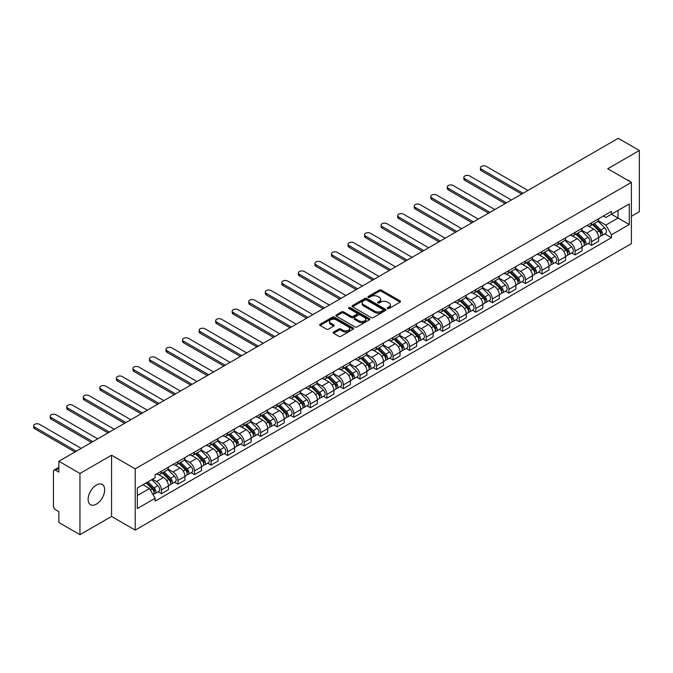 <?xml version="1.0" encoding="UTF-8"?>
<svg xmlns="http://www.w3.org/2000/svg" width="673" height="673" viewBox="0 0 673 673"><rect width="100%" height="100%" fill="white"/><g stroke="black" fill="none" stroke-linecap="round" stroke-linejoin="round"><path stroke-width="1.01" d="M387.572 308.503A1.035 0.597 0 0 0 389.036 308.503L400.099 302.118A1.472 0.85 0 0 0 400.528 301.512A1.472 0.85 0 0 0 400.099 300.915L381.355 290.097A1.472 0.85 0 0 0 379.269 290.097L368.215 296.482A1.035 0.597 0 0 0 367.912 296.902A1.035 0.597 0 0 0 368.215 297.323A1.035 0.597 0 0 0 369.67 297.323L371.101 296.499A4.711 2.717 0 0 1 377.763 296.499L379.328 297.399A4.711 2.717 0 0 1 380.708 299.317A4.711 2.717 0 0 1 379.328 301.243L377.889 302.068A1.035 0.597 0 0 0 377.595 302.488A1.035 0.597 0 0 0 377.889 302.909A1.035 0.597 0 0 0 379.353 302.909L380.783 302.084A4.711 2.717 0 0 1 387.446 302.084L389.011 302.985A4.711 2.717 0 0 1 390.39 304.911A4.711 2.717 0 0 1 389.011 306.829L387.572 307.662A1.035 0.597 0 0 0 387.278 308.083A1.035 0.597 0 0 0 387.572 308.503L387.572 307.662M96.39 504.136A11.702 6.755 120 0 0 104.037 493.831A11.702 6.755 120 0 0 102.246 484.451A11.702 6.755 120 0 0 96.39 485.031A11.702 6.755 120 0 0 88.752 495.345A11.702 6.755 120 0 0 90.544 504.716A11.702 6.755 120 0 0 96.39 504.136M630.004 181.592A11.702 6.755 120 0 0 628.759 180.473A11.702 6.755 120 0 0 627.16 179.952M333.564 332.05A1.472 0.85 0 0 0 333.135 332.647A1.472 0.85 0 0 0 333.564 333.253L338.822 336.29A1.472 0.85 0 0 0 340.908 336.29L353.19 329.19A1.472 0.85 0 0 0 353.628 328.592A1.472 0.85 0 0 0 353.19 327.995L334.456 317.168A1.472 0.85 0 0 0 332.369 317.168L320.087 324.268A1.472 0.85 0 0 0 319.658 324.866A1.472 0.85 0 0 0 320.087 325.463L326.439 329.131A1.472 0.85 0 0 0 328.517 329.131L333.774 326.102A1.472 0.85 0 0 0 334.203 325.496A1.472 0.85 0 0 0 333.774 324.899L330.628 323.074A3.937 2.271 0 0 1 329.476 321.467A3.937 2.271 0 0 1 331.907 319.372A3.937 2.271 0 0 1 336.197 319.86L348.53 326.985A3.937 2.271 0 0 1 349.691 328.592A3.937 2.271 0 0 1 347.26 330.695A3.937 2.271 0 0 1 342.961 330.199L340.908 329.013A1.472 0.85 0 0 0 338.822 329.013L333.564 332.05L333.564 333.253M135.214 468.862L111.558 455.209L79.952 473.455L58.845 461.274L618.243 138.302L639.35 150.491L607.744 168.738L631.392 182.4L135.214 468.862L135.214 530.105L631.392 243.634L631.392 182.4M371.202 317.589A1.472 0.85 0 0 0 373.288 317.589L385.57 310.497A1.472 0.85 0 0 0 385.999 309.9A1.472 0.85 0 0 0 385.57 309.294L366.835 298.476A1.472 0.85 0 0 0 364.749 298.476L352.467 305.567A1.472 0.85 0 0 0 352.029 306.173A1.472 0.85 0 0 0 352.467 306.77L371.202 317.589M349.287 308.722A1.035 0.597 0 0 1 350.33 308.873L350.33 307.645L369.384 318.649A1.472 0.85 0 0 1 369.814 319.246A1.472 0.85 0 0 1 369.384 319.843L357.094 326.943A1.472 0.85 0 0 1 355.016 326.943L336.273 316.117L336.273 314.922A1.472 0.85 0 0 0 335.844 315.519A1.472 0.85 0 0 0 336.273 316.117M336.273 314.922L341.531 311.885A1.472 0.85 0 0 1 343.617 311.885L351.213 316.268A1.472 0.85 0 0 0 353.3 316.268L356.783 314.257A1.472 0.85 0 0 0 357.22 313.652A1.472 0.85 0 0 0 356.783 313.054L348.875 308.486A1.035 0.597 0 0 1 348.572 308.066A1.035 0.597 0 0 1 349.203 307.519A1.035 0.597 0 0 1 350.33 307.645M79.952 473.455L79.952 534.699L58.845 522.509L58.845 511.673L55.556 509.772A3.003 1.733 -120 0 1 53.436 506.096L53.436 471.437A3.003 1.733 -120 0 1 54.059 470.065L58.845 467.298M631.392 216.319L639.35 211.726L639.35 150.491M79.952 534.699L111.558 516.443L135.214 530.105M58.845 461.274L58.845 472.11L55.556 470.208A3.003 1.733 -120 0 0 54.059 470.065M591.617 222.813A6.898 3.988 60 0 1 590.187 225.909L597.195 221.871A6.898 3.988 -120 0 0 598.617 218.767M581.682 230.242L586.738 233.161A6.898 3.988 60 0 1 591.617 241.615L598.617 237.569A6.898 3.988 -120 0 0 593.737 229.123L588.732 226.229M598.617 237.569L598.617 241.304L591.617 245.351L588.261 243.407M590.187 225.909A6.898 3.988 60 0 1 586.797 225.598M591.617 241.615L591.617 245.351M575.07 232.362A6.898 3.988 60 0 1 573.64 235.466L580.648 231.419A6.898 3.988 -120 0 0 582.069 228.324M571.714 252.964L575.07 254.899L582.078 250.861L582.078 247.126A6.898 3.988 -120 0 0 577.198 238.671L572.185 235.777M573.64 235.466A6.898 3.988 60 0 1 570.25 235.155M565.135 239.798L570.191 242.717A6.898 3.988 60 0 1 575.07 251.164L575.07 254.899M558.523 241.918A6.898 3.988 60 0 1 557.101 245.014L564.1 240.976A6.898 3.988 -120 0 0 565.53 237.88M555.166 262.52L558.523 264.455L565.53 260.409L565.53 256.674A6.898 3.988 -120 0 0 560.651 248.228L555.637 245.334M557.101 245.014A6.898 3.988 60 0 1 553.702 244.703M548.588 249.346L553.643 252.266A6.898 3.988 60 0 1 558.523 260.72L558.523 264.455M541.984 251.475A6.898 3.988 60 0 1 540.554 254.571L547.553 250.524A6.898 3.988 -120 0 0 548.983 247.428M538.627 272.069L541.984 274.004L548.983 269.966L548.983 266.23A6.898 3.988 -120 0 0 544.104 257.776L539.09 254.89M540.554 254.571A6.898 3.988 60 0 1 537.155 254.259M532.049 258.903L537.104 261.822A6.898 3.988 60 0 1 541.984 270.268L541.984 274.004M525.436 261.023A6.898 3.988 60 0 1 524.006 264.119L531.005 260.081A6.898 3.988 -120 0 0 532.436 256.985M522.08 281.625L525.436 283.56L532.436 279.522L532.436 275.787A6.898 3.988 -120 0 0 527.556 267.332L522.542 264.439M524.006 264.119A6.898 3.988 60 0 1 520.608 263.808M515.501 268.451L520.557 271.37A6.898 3.988 60 0 1 525.436 279.825L525.436 283.56M508.889 270.58A6.898 3.988 60 0 1 507.459 273.675L514.458 269.637A6.898 3.988 -120 0 0 515.888 266.533M505.532 291.173L508.889 293.117L515.888 289.07L515.888 285.335A6.898 3.988 -120 0 0 511.009 276.889L505.995 273.995M507.459 273.675A6.898 3.988 60 0 1 504.06 273.364M498.954 278.008L504.01 280.927A6.898 3.988 60 0 1 508.889 289.382L508.889 293.117M492.342 280.128A6.898 3.988 60 0 1 490.911 283.232L497.911 279.186A6.898 3.988 -120 0 0 499.341 276.09M488.985 300.73L492.342 302.665L499.341 298.627L499.341 294.892A6.898 3.988 -120 0 0 494.462 286.437L489.448 283.543M490.911 283.232A6.898 3.988 60 0 1 487.513 282.921M482.406 287.564L487.462 290.484A6.898 3.988 60 0 1 492.342 298.93L492.342 302.665M475.794 289.684A6.898 3.988 60 0 1 474.364 292.78L481.363 288.742A6.898 3.988 -120 0 0 482.793 285.646M472.438 310.278L475.794 312.222L482.793 308.175L482.793 304.44A6.898 3.988 -120 0 0 477.914 295.994L472.909 293.1M474.364 292.78A6.898 3.988 60 0 1 470.965 292.469M465.859 297.113L470.915 300.032A6.898 3.988 60 0 1 475.794 308.486L475.794 312.222M459.247 299.241A6.898 3.988 60 0 1 457.817 302.337L464.816 298.29A6.898 3.988 -120 0 0 466.246 295.195M455.89 319.835L459.247 321.77L466.246 317.732L466.246 313.997A6.898 3.988 -120 0 0 461.367 305.542L456.361 302.648M457.817 302.337A6.898 3.988 60 0 1 454.418 302.026M449.312 306.669L454.368 309.588A6.898 3.988 60 0 1 459.247 318.035L459.247 321.77M442.699 308.789A6.898 3.988 60 0 1 441.269 311.885L448.268 307.847A6.898 3.988 -120 0 0 449.699 304.751M439.343 329.391L442.699 331.326L449.699 327.28L449.699 323.545A6.898 3.988 -120 0 0 444.819 315.099L439.814 312.205M441.269 311.885A6.898 3.988 60 0 1 437.879 311.574M432.764 316.217L437.82 319.137A6.898 3.988 60 0 1 442.699 327.591L442.699 331.326M426.152 318.346A6.898 3.988 60 0 1 424.722 321.442L431.73 317.395A6.898 3.988 -120 0 0 433.151 314.299M422.795 338.94L426.152 340.875L433.151 336.837L433.151 333.101A6.898 3.988 -120 0 0 428.272 324.647L423.267 321.761M424.722 321.442A6.898 3.988 60 0 1 421.332 321.13M416.217 325.774L421.273 328.693A6.898 3.988 60 0 1 426.152 337.139L426.152 340.875M409.605 327.894A6.898 3.988 60 0 1 408.183 330.99L415.182 326.952A6.898 3.988 -120 0 0 416.612 323.856M406.248 348.496L409.605 350.431L416.612 346.393L416.612 342.658A6.898 3.988 -120 0 0 411.733 334.203L406.719 331.309M408.183 330.99A6.898 3.988 60 0 1 404.784 330.679M399.669 335.322L404.725 338.241A6.898 3.988 60 0 1 409.605 346.696L409.605 350.431M393.066 337.451A6.898 3.988 60 0 1 391.636 340.546L398.635 336.508A6.898 3.988 -120 0 0 400.065 333.404M389.709 358.044L393.066 359.988L400.065 355.941L400.065 352.206A6.898 3.988 -120 0 0 395.186 343.76L390.172 340.866M391.636 340.546A6.898 3.988 60 0 1 388.237 340.235M383.13 344.879L388.186 347.798A6.898 3.988 60 0 1 393.066 356.253L393.066 359.988M376.518 346.999A6.898 3.988 60 0 1 375.088 350.103L382.087 346.057A6.898 3.988 -120 0 0 383.517 342.961M373.162 367.601L376.518 369.536L383.517 365.498L383.517 361.763A6.898 3.988 -120 0 0 378.638 353.308L373.624 350.414M375.088 350.103A6.898 3.988 60 0 1 371.689 349.792M366.583 354.435L371.639 357.355A6.898 3.988 60 0 1 376.518 365.801L376.518 369.536M359.971 356.555A6.898 3.988 60 0 1 358.541 359.651L365.54 355.613A6.898 3.988 -120 0 0 366.97 352.517M356.614 377.149L359.971 379.092L366.97 375.046L366.97 371.311A6.898 3.988 -120 0 0 362.091 362.865L357.077 359.971M358.541 359.651A6.898 3.988 60 0 1 355.142 359.34M350.036 363.984L355.092 366.903A6.898 3.988 60 0 1 359.971 375.357L359.971 379.092M343.423 366.112A6.898 3.988 60 0 1 341.993 369.208L348.993 365.161A6.898 3.988 -120 0 0 350.423 362.066M340.067 386.706L343.423 388.641L350.423 384.603L350.423 380.868A6.898 3.988 -120 0 0 345.543 372.413L340.53 369.519M341.993 369.208A6.898 3.988 60 0 1 338.595 368.897M333.488 373.54L338.544 376.459A6.898 3.988 60 0 1 343.423 384.906L343.423 388.641M326.876 375.66A6.898 3.988 60 0 1 325.446 378.756L332.445 374.718A6.898 3.988 -120 0 0 333.875 371.622M323.52 396.262L326.876 398.197L333.875 394.159L333.875 390.416A6.898 3.988 -120 0 0 328.996 381.97L323.991 379.076M325.446 378.756A6.898 3.988 60 0 1 322.047 378.445M316.941 383.088L321.997 386.008A6.898 3.988 60 0 1 326.876 394.462L326.876 398.197M310.329 385.217A6.898 3.988 60 0 1 308.899 388.313L315.898 384.266A6.898 3.988 -120 0 0 317.328 381.17M306.972 405.811L310.329 407.754L317.328 403.707L317.328 399.972A6.898 3.988 -120 0 0 312.449 391.518L307.443 388.632M308.899 388.313A6.898 3.988 60 0 1 305.5 388.001M300.394 392.645L305.449 395.564A6.898 3.988 60 0 1 310.329 404.01L310.329 407.754M293.781 394.765A6.898 3.988 60 0 1 292.351 397.861L299.35 393.823A6.898 3.988 -120 0 0 300.781 390.727M290.425 415.367L293.781 417.302L300.781 413.264L300.781 409.529A6.898 3.988 -120 0 0 295.901 401.074L290.896 398.18M292.351 397.861A6.898 3.988 60 0 1 288.961 397.55M283.846 402.202L288.902 405.112A6.898 3.988 60 0 1 293.781 413.567L293.781 417.302M277.234 404.322A6.898 3.988 60 0 1 275.804 407.417L282.811 403.379A6.898 3.988 -120 0 0 284.233 400.275M273.877 424.915L277.234 426.859L284.233 422.812L284.233 419.077A6.898 3.988 -120 0 0 279.354 410.631L274.348 407.737M275.804 407.417A6.898 3.988 60 0 1 272.414 407.106M267.299 411.75L272.355 414.669A6.898 3.988 60 0 1 277.234 423.124L277.234 426.859M260.687 413.87A6.898 3.988 60 0 1 259.265 416.974L266.264 412.928A6.898 3.988 -120 0 0 267.694 409.832M257.33 434.472L260.687 436.407L267.694 432.369L267.694 428.634A6.898 3.988 -120 0 0 262.815 420.179L257.801 417.285M259.265 416.974A6.898 3.988 60 0 1 255.866 416.663M250.751 421.306L255.807 424.226A6.898 3.988 60 0 1 260.687 432.672L260.687 436.407M244.139 423.426A6.898 3.988 60 0 1 242.717 426.522L249.717 422.484A6.898 3.988 -120 0 0 251.147 419.388M240.791 444.02L244.139 445.963L251.147 441.917L251.147 438.182A6.898 3.988 -120 0 0 246.268 429.736L241.254 426.842M242.717 426.522A6.898 3.988 60 0 1 239.319 426.211M234.204 430.855L239.268 433.774A6.898 3.988 60 0 1 244.139 442.228L244.139 445.963M227.6 432.983A6.898 3.988 60 0 1 226.17 436.079L233.169 432.032A6.898 3.988 -120 0 0 234.599 428.937M224.244 453.577L227.6 455.512L234.599 451.474L234.599 447.738A6.898 3.988 -120 0 0 229.72 439.284L224.706 436.39M226.17 436.079A6.898 3.988 60 0 1 222.771 435.768M217.665 440.411L222.721 443.33A6.898 3.988 60 0 1 227.6 451.776L227.6 455.512M211.053 442.531A6.898 3.988 60 0 1 209.623 445.627L216.622 441.589A6.898 3.988 -120 0 0 218.052 438.493M207.696 463.133L211.053 465.068L218.052 461.03L218.052 457.287A6.898 3.988 -120 0 0 213.173 448.841L208.159 445.947M209.623 445.627A6.898 3.988 60 0 1 206.224 445.316M201.118 449.959L206.174 452.879A6.898 3.988 60 0 1 211.053 461.333L211.053 465.068M194.505 452.088A6.898 3.988 60 0 1 193.075 455.184L200.074 451.137A6.898 3.988 -120 0 0 201.505 448.041M191.149 472.682L194.505 474.625L201.505 470.578L201.505 466.843A6.898 3.988 -120 0 0 196.625 458.397L191.612 455.503M193.075 455.184A6.898 3.988 60 0 1 189.677 454.872M184.57 459.516L189.626 462.435A6.898 3.988 60 0 1 194.505 470.89L194.505 474.625M177.958 461.636A6.898 3.988 60 0 1 176.528 464.74L183.527 460.694A6.898 3.988 -120 0 0 184.957 457.598M174.601 482.238L177.958 484.173L184.957 480.135L184.957 476.4A6.898 3.988 -120 0 0 180.078 467.945L175.064 465.051M176.528 464.74A6.898 3.988 60 0 1 173.129 464.42M168.023 469.073L173.079 471.992A6.898 3.988 60 0 1 177.958 480.438L177.958 484.173M161.411 471.193A6.898 3.988 60 0 1 159.981 474.288L166.98 470.25A6.898 3.988 -120 0 0 168.41 467.146M158.054 491.786L161.411 493.73L168.41 489.683L168.41 485.948A6.898 3.988 -120 0 0 163.531 477.502L158.525 474.608M159.981 474.288A6.898 3.988 60 0 1 156.582 473.977M152.502 479.21L156.531 481.54A6.898 3.988 60 0 1 161.411 489.994L161.411 493.73M603.336 216.05L605.835 217.488L629.272 203.953L618.033 210.439L618.033 218.035L605.835 225.076L598.23 220.694M137.334 495.564L149.532 488.522L155.152 498.256L137.334 508.544L137.334 487.967L155.152 477.679L155.152 474.802L611.454 211.364L611.454 214.241L629.272 224.53L611.454 234.818L605.835 225.076M629.272 203.953L629.272 224.53M155.152 498.256L155.152 501.141L611.454 237.695L611.454 234.818M111.558 455.209L111.558 516.443M149.532 488.522L142.954 484.728M604.808 233.859L611.454 237.695M387.985 308.646L389.011 308.057A4.711 2.717 0 0 0 390.39 306.131L390.39 304.911M380.708 299.317L380.708 300.545A4.711 2.717 0 0 1 379.328 302.471L378.302 303.06M400.073 302.127L381.355 291.316A1.472 0.85 0 0 0 379.269 291.316L368.627 297.466M385.553 310.514L366.835 299.704A1.472 0.85 0 0 0 364.749 299.704L352.484 306.787M382.971 310.32A1.035 0.597 0 0 0 383.274 309.9A1.035 0.597 0 0 0 382.971 309.479L366.516 299.981A1.035 0.597 0 0 0 365.06 299.981L363.555 300.856A4.711 2.717 0 0 0 362.175 302.774A4.711 2.717 0 0 0 363.555 304.701L374.794 311.195A4.711 2.717 0 0 0 381.456 311.195L382.971 310.32L382.971 311.54A1.035 0.597 0 0 0 383.274 311.119L383.274 309.9M362.175 302.774L362.175 304.003A4.711 2.717 0 0 0 363.555 305.921L363.555 304.701M382.971 311.54L381.456 312.415A4.711 2.717 0 0 1 374.794 312.415L363.555 305.921M336.298 316.133L341.531 313.105L341.531 311.885M357.22 313.652L357.22 314.88A1.472 0.85 0 0 1 356.783 315.486L353.3 317.496A1.472 0.85 0 0 1 351.213 317.496L343.617 313.105A1.472 0.85 0 0 0 341.531 313.105M350.33 308.873L369.359 319.86M359.104 320.828A3.937 2.271 0 0 0 363.395 321.315A3.937 2.271 0 0 0 365.826 319.212A3.937 2.271 0 0 0 364.673 317.606L360.324 315.099A1.472 0.85 0 0 0 358.246 315.099L354.755 317.109A1.472 0.85 0 0 0 354.326 317.715A1.472 0.85 0 0 0 354.755 318.312L359.104 320.828L359.104 322.047A3.937 2.271 0 0 0 363.395 322.544A3.937 2.271 0 0 0 365.826 320.441L365.826 319.212M354.326 317.715L354.326 318.935A1.472 0.85 0 0 0 354.755 319.54L354.755 318.312M359.104 322.047L354.755 319.54M349.691 328.592L349.691 329.82A3.937 2.271 0 0 1 347.26 331.915A3.937 2.271 0 0 1 342.961 331.427L340.908 330.241A1.472 0.85 0 0 0 338.822 330.241L333.589 333.261M329.476 321.467L329.476 322.695A3.937 2.271 0 0 0 330.628 324.302L330.628 323.074M333.774 324.899L333.774 326.102L330.628 324.302M353.174 329.206L334.456 318.396A1.472 0.85 0 0 0 332.369 318.396L320.104 325.48L320.087 324.268M592.509 224.572L599.029 230.999A3.752 2.162 60 0 1 600.022 236.627L598.617 237.434M593.813 225.85L596.572 227.449M527.926 190.451L486.293 166.416A3.449 1.994 -0 0 0 482.533 165.979A3.449 1.994 -0 0 0 480.404 167.821A3.449 1.994 -0 0 0 481.414 169.234L523.047 193.269M593.233 224.151L600.375 231.192A1.8 1.043 60 0 1 600.846 233.893A1.8 1.043 60 0 1 600.678 233.96M594.309 223.529L600.829 229.964A3.752 2.162 60 0 1 601.822 235.584A3.752 2.162 60 0 1 600.686 235.701M597.961 221.156L604.648 227.76A3.752 2.162 60 0 1 605.641 233.38L601.822 235.584M521.668 194.06L481.414 170.824A3.449 1.994 180 0 1 480.404 169.411L480.404 167.821M575.962 234.12L582.481 240.555A3.752 2.162 60 0 1 583.474 246.175L582.069 246.983M577.266 235.407L580.025 237.005M511.379 199.999L469.746 175.964A3.449 1.994 -0 0 0 465.985 175.535A3.449 1.994 -0 0 0 463.857 177.378A3.449 1.994 -0 0 0 464.866 178.782L506.5 202.817M576.685 233.708L583.827 240.749A1.8 1.043 60 0 1 584.299 243.449A1.8 1.043 60 0 1 584.139 243.508M577.77 233.085L584.282 239.512A3.752 2.162 60 0 1 585.274 245.132A3.752 2.162 60 0 1 584.139 245.258M581.413 230.713L588.101 237.308A3.752 2.162 60 0 1 589.094 242.928L585.274 245.132M505.12 203.616L464.866 180.372A3.449 1.994 180 0 1 463.857 178.968L463.857 177.378M559.414 243.676L565.934 250.104A3.752 2.162 60 0 1 566.927 255.732L565.522 256.539M560.718 244.964L563.478 246.554M494.832 209.555L453.198 185.521A3.449 1.994 -0 0 0 449.446 185.092A3.449 1.994 -0 0 0 447.309 186.926A3.449 1.994 -0 0 0 448.319 188.339L489.952 212.374M560.138 243.256L567.28 250.306A1.8 1.043 60 0 1 567.751 252.998A1.8 1.043 60 0 1 567.591 253.065M561.223 242.633L567.743 249.069A3.752 2.162 60 0 1 568.727 254.688A3.752 2.162 60 0 1 567.591 254.806M564.866 240.261L571.554 246.865A3.752 2.162 60 0 1 572.546 252.484L568.727 254.688M488.573 213.164L448.319 189.929A3.449 1.994 180 0 1 447.309 188.524L447.309 186.926M542.867 253.233L549.387 259.66A3.752 2.162 60 0 1 550.379 265.28L548.983 266.087M544.171 254.512L546.93 256.11M478.284 219.112L436.659 195.069A3.449 1.994 -0 0 0 432.899 194.64A3.449 1.994 -0 0 0 430.762 196.482A3.449 1.994 -0 0 0 431.78 197.887L473.405 221.922M543.591 252.812L550.733 259.854A1.8 1.043 60 0 1 551.204 262.554A1.8 1.043 60 0 1 551.044 262.621M544.676 252.19L551.195 258.617A3.752 2.162 60 0 1 552.18 264.245A3.752 2.162 60 0 1 551.052 264.363M548.318 249.818L555.015 256.413A3.752 2.162 60 0 1 555.999 262.041L552.18 264.245M472.025 222.721L431.78 199.486A3.449 1.994 180 0 1 430.762 198.072L430.762 196.482M526.328 262.781L532.839 269.217A3.752 2.162 60 0 1 533.832 274.836L532.436 275.644M527.624 264.068L530.391 265.658M461.737 228.66L420.112 204.626A3.449 1.994 -0 0 0 416.351 204.197A3.449 1.994 -0 0 0 414.223 206.031A3.449 1.994 -0 0 0 415.233 207.444L456.858 231.478M527.043 262.369L534.185 269.41A1.8 1.043 60 0 1 534.656 272.102A1.8 1.043 60 0 1 534.497 272.17M528.128 261.738L534.648 268.174A3.752 2.162 60 0 1 535.632 273.793A3.752 2.162 60 0 1 534.505 273.919M531.771 259.366L538.467 265.97A3.752 2.162 60 0 1 539.452 271.589L535.632 273.793M455.478 232.278L415.233 209.034A3.449 1.994 180 0 1 414.223 207.629L414.223 206.031M509.781 272.338L516.292 278.765A3.752 2.162 60 0 1 517.285 284.393L515.888 285.201M511.076 273.617L513.844 275.215M445.19 238.217L403.564 214.182A3.449 1.994 -0 0 0 399.804 213.745A3.449 1.994 -0 0 0 397.676 215.587A3.449 1.994 -0 0 0 398.685 216.992L440.31 241.035M510.504 271.917L517.638 278.959A1.8 1.043 60 0 1 518.117 281.659A1.8 1.043 60 0 1 517.949 281.726M511.581 271.295L518.101 277.722A3.752 2.162 60 0 1 519.085 283.35A3.752 2.162 60 0 1 517.958 283.468M515.232 268.922L521.92 275.518A3.752 2.162 60 0 1 522.904 281.146L519.085 283.35M438.939 241.826L398.685 218.59A3.449 1.994 180 0 1 397.676 217.177L397.676 215.587M493.233 281.886L499.753 288.322A3.752 2.162 60 0 1 500.737 293.941L499.341 294.749M494.529 283.173L497.297 284.763M428.651 247.765L387.017 223.73A3.449 1.994 -0 0 0 383.257 223.301A3.449 1.994 -0 0 0 381.128 225.144A3.449 1.994 -0 0 0 382.138 226.549L423.771 250.583M493.957 281.474L501.091 288.515A1.8 1.043 60 0 1 501.57 291.216A1.8 1.043 60 0 1 501.402 291.274M495.034 280.851L501.553 287.278A3.752 2.162 60 0 1 502.546 292.898A3.752 2.162 60 0 1 501.41 293.024M498.685 278.479L505.373 285.074A3.752 2.162 60 0 1 506.357 290.694L502.546 292.898M422.392 251.382L382.138 228.139A3.449 1.994 180 0 1 381.128 226.734L381.128 225.144M476.686 291.443L483.206 297.87A3.752 2.162 60 0 1 484.19 303.498L482.793 304.305M477.981 292.721L480.749 294.32M412.103 257.322L370.47 233.287A3.449 1.994 -0 0 0 366.709 232.85A3.449 1.994 -0 0 0 364.581 234.692A3.449 1.994 -0 0 0 365.59 236.105L407.224 260.14M477.409 291.022L484.543 298.063A1.8 1.043 60 0 1 485.023 300.764A1.8 1.043 60 0 1 484.854 300.831M478.486 290.399L485.006 296.835A3.752 2.162 60 0 1 485.999 302.455A3.752 2.162 60 0 1 484.863 302.572M482.137 288.027L488.825 294.631A3.752 2.162 60 0 1 489.818 300.251L485.999 302.455M405.844 260.931L365.59 237.695A3.449 1.994 180 0 1 364.581 236.282L364.581 234.692M460.139 300.999L466.658 307.426A3.752 2.162 60 0 1 467.642 313.046L466.246 313.854M461.442 302.278L464.202 303.876M395.556 266.87L353.922 242.835A3.449 1.994 -0 0 0 350.162 242.406A3.449 1.994 -0 0 0 348.034 244.249A3.449 1.994 -0 0 0 349.043 245.653L390.677 269.688M460.862 300.579L467.996 307.62A1.8 1.043 60 0 1 468.475 310.32A1.8 1.043 60 0 1 468.307 310.388M461.939 299.956L468.458 306.383A3.752 2.162 60 0 1 469.451 312.011A3.752 2.162 60 0 1 468.315 312.129M465.59 297.584L472.278 304.179A3.752 2.162 60 0 1 473.27 309.799L469.451 312.011M389.297 270.487L349.043 247.243A3.449 1.994 180 0 1 348.034 245.838L348.034 244.249M443.591 310.547L450.111 316.983A3.752 2.162 60 0 1 451.103 322.603L449.699 323.41M444.895 311.835L447.654 313.425M379.008 276.426L337.375 252.392A3.449 1.994 -0 0 0 333.615 251.963A3.449 1.994 -0 0 0 331.486 253.797A3.449 1.994 -0 0 0 332.496 255.21L374.129 279.245M444.315 310.127L451.457 317.176A1.8 1.043 60 0 1 451.928 319.868A1.8 1.043 60 0 1 451.76 319.936M445.391 309.504L451.911 315.94A3.752 2.162 60 0 1 452.904 321.559A3.752 2.162 60 0 1 451.768 321.677M449.042 307.132L455.73 313.736A3.752 2.162 60 0 1 456.723 319.355L452.904 321.559M372.749 280.035L332.496 256.8A3.449 1.994 180 0 1 331.486 255.395L331.486 253.797M427.044 320.104L433.563 326.531A3.752 2.162 60 0 1 434.556 332.151L433.151 332.958M428.348 321.383L431.107 322.981M362.461 285.983L320.828 261.94A3.449 1.994 -0 0 0 317.067 261.511A3.449 1.994 -0 0 0 314.939 263.353A3.449 1.994 -0 0 0 315.948 264.758L357.582 288.793M427.767 319.683L434.909 326.725A1.8 1.043 60 0 1 435.381 329.425A1.8 1.043 60 0 1 435.221 329.492M428.852 319.061L435.364 325.488A3.752 2.162 60 0 1 436.356 331.116A3.752 2.162 60 0 1 435.221 331.234M432.495 316.689L439.183 323.284A3.752 2.162 60 0 1 440.176 328.912L436.356 331.116M356.202 289.592L315.948 266.357A3.449 1.994 180 0 1 314.939 264.943L314.939 263.353M410.496 329.652L417.016 336.088A3.752 2.162 60 0 1 418.009 341.707L416.604 342.515M411.8 330.939L414.56 332.529M345.914 295.531L304.28 271.497A3.449 1.994 -0 0 0 300.52 271.068A3.449 1.994 -0 0 0 298.391 272.901A3.449 1.994 -0 0 0 299.401 274.315L341.034 298.349M411.22 329.24L418.362 336.281A1.8 1.043 60 0 1 418.833 338.982A1.8 1.043 60 0 1 418.673 339.041M412.305 328.617L418.816 335.045A3.752 2.162 60 0 1 419.809 340.664A3.752 2.162 60 0 1 418.673 340.79M415.948 326.237L422.636 332.841A3.752 2.162 60 0 1 423.628 338.46L419.809 340.664M339.655 299.149L299.401 275.905A3.449 1.994 180 0 1 298.391 274.5L298.391 272.901M393.949 339.209L400.469 345.636A3.752 2.162 60 0 1 401.461 351.264L400.065 352.072M395.253 340.488L398.012 342.086M329.366 305.088L287.741 281.053A3.449 1.994 -0 0 0 283.981 280.616A3.449 1.994 -0 0 0 281.844 282.458A3.449 1.994 -0 0 0 282.862 283.863L324.487 307.906M394.672 338.788L401.815 345.829A1.8 1.043 60 0 1 402.286 348.53A1.8 1.043 60 0 1 402.126 348.597M395.758 338.166L402.277 344.601A3.752 2.162 60 0 1 403.262 350.221A3.752 2.162 60 0 1 402.134 350.339M399.4 335.793L406.088 342.389A3.752 2.162 60 0 1 407.081 348.017L403.262 350.221M323.107 308.697L282.862 285.461A3.449 1.994 180 0 1 281.844 284.048L281.844 282.458M377.402 348.757L383.921 355.193A3.752 2.162 60 0 1 384.914 360.812L383.517 361.62M378.706 350.044L381.465 351.634M312.819 314.636L271.194 290.601A3.449 1.994 -0 0 0 267.433 290.172A3.449 1.994 -0 0 0 265.305 292.015A3.449 1.994 -0 0 0 266.315 293.42L307.94 317.454M378.125 348.345L385.267 355.386A1.8 1.043 60 0 1 385.738 358.086A1.8 1.043 60 0 1 385.579 358.145M379.21 347.722L385.73 354.149A3.752 2.162 60 0 1 386.714 359.769A3.752 2.162 60 0 1 385.587 359.895M382.853 345.35L389.549 351.945A3.752 2.162 60 0 1 390.533 357.565L386.714 359.769M306.56 318.253L266.315 295.01A3.449 1.994 180 0 1 265.305 293.605L265.305 292.015M360.863 358.314L367.374 364.741A3.752 2.162 60 0 1 368.367 370.369L366.97 371.176M362.158 359.592L364.926 361.191M296.271 324.193L254.646 300.158A3.449 1.994 -0 0 0 250.886 299.721A3.449 1.994 -0 0 0 248.758 301.563A3.449 1.994 -0 0 0 249.767 302.976L291.392 327.011M361.586 357.893L368.72 364.934A1.8 1.043 60 0 1 369.191 367.635A1.8 1.043 60 0 1 369.031 367.702M362.663 357.27L369.183 363.706A3.752 2.162 60 0 1 370.167 369.326A3.752 2.162 60 0 1 369.04 369.443M366.314 354.898L373.002 361.502A3.752 2.162 60 0 1 373.986 367.122L370.167 369.326M290.021 327.801L249.767 304.566A3.449 1.994 180 0 1 248.758 303.153L248.758 301.563M344.315 367.87L350.835 374.297A3.752 2.162 60 0 1 351.819 379.917L350.423 380.725M345.611 369.149L348.378 370.747M279.732 333.741L238.099 309.706A3.449 1.994 -0 0 0 234.339 309.277A3.449 1.994 -0 0 0 232.21 311.119A3.449 1.994 -0 0 0 233.22 312.524L274.853 336.559M345.039 367.45L352.172 374.491A1.8 1.043 60 0 1 352.652 377.191A1.8 1.043 60 0 1 352.484 377.259M346.115 366.827L352.635 373.254A3.752 2.162 60 0 1 353.619 378.882A3.752 2.162 60 0 1 352.492 379M349.767 364.455L356.454 371.05A3.752 2.162 60 0 1 357.439 376.678L353.619 378.882M273.474 337.358L233.22 314.114A3.449 1.994 180 0 1 232.21 312.709L232.21 311.119M327.768 377.418L334.288 383.854A3.752 2.162 60 0 1 335.272 389.474L333.875 390.281M329.063 378.706L331.831 380.295M263.185 343.297L221.552 319.263A3.449 1.994 -0 0 0 217.791 318.834A3.449 1.994 -0 0 0 215.663 320.668A3.449 1.994 -0 0 0 216.672 322.081L258.306 346.115M328.491 377.006L335.625 384.047A1.8 1.043 60 0 1 336.105 386.739A1.8 1.043 60 0 1 335.936 386.807M329.568 376.375L336.088 382.811A3.752 2.162 60 0 1 337.08 388.43A3.752 2.162 60 0 1 335.945 388.548M333.219 374.003L339.907 380.607A3.752 2.162 60 0 1 340.9 386.226L337.08 388.43M256.926 346.906L216.672 323.671A3.449 1.994 180 0 1 215.663 322.266L215.663 320.668M311.22 386.975L317.74 393.402A3.752 2.162 60 0 1 318.724 399.022L317.328 399.829M312.516 388.254L315.284 389.852M246.638 352.854L205.004 328.811A3.449 1.994 -0 0 0 201.244 328.382A3.449 1.994 -0 0 0 199.115 330.224A3.449 1.994 -0 0 0 200.125 331.629L241.758 355.664M311.944 386.554L319.078 393.596A1.8 1.043 60 0 1 319.557 396.296A1.8 1.043 60 0 1 319.389 396.363M313.021 385.932L319.54 392.359A3.752 2.162 60 0 1 320.533 397.987A3.752 2.162 60 0 1 319.397 398.105M316.672 383.56L323.36 390.155A3.752 2.162 60 0 1 324.352 395.783L320.533 397.987M240.379 356.463L200.125 333.228A3.449 1.994 180 0 1 199.115 331.814L199.115 330.224M294.673 396.523L301.193 402.959A3.752 2.162 60 0 1 302.177 408.578L300.781 409.386M295.977 397.81L298.736 399.4M230.09 362.402L188.457 338.368A3.449 1.994 -0 0 0 184.696 337.939A3.449 1.994 -0 0 0 182.568 339.772A3.449 1.994 -0 0 0 183.578 341.186L225.211 365.22M295.397 396.111L302.53 403.152A1.8 1.043 60 0 1 303.01 405.853A1.8 1.043 60 0 1 302.842 405.912M296.473 395.488L302.993 401.916A3.752 2.162 60 0 1 303.986 407.535A3.752 2.162 60 0 1 302.85 407.661M300.124 393.108L306.812 399.712A3.752 2.162 60 0 1 307.805 405.331L303.986 407.535M223.831 366.019L183.578 342.776A3.449 1.994 180 0 1 182.568 341.371L182.568 339.772M278.126 406.08L284.645 412.507A3.752 2.162 60 0 1 285.638 418.135L284.233 418.943M279.43 407.358L282.189 408.957M213.543 371.959L171.909 347.924A3.449 1.994 -0 0 0 168.149 347.487A3.449 1.994 -0 0 0 166.021 349.329A3.449 1.994 -0 0 0 167.03 350.734L208.664 374.777M278.849 405.659L285.991 412.7A1.8 1.043 60 0 1 286.462 415.401A1.8 1.043 60 0 1 286.303 415.468M279.926 405.037L286.446 411.472A3.752 2.162 60 0 1 287.438 417.092A3.752 2.162 60 0 1 286.303 417.21M283.577 402.664L290.265 409.26A3.752 2.162 60 0 1 291.258 414.888L287.438 417.092M207.284 375.568L167.03 352.332A3.449 1.994 180 0 1 166.021 350.919L166.021 349.329M261.578 415.628L268.098 422.064A3.752 2.162 60 0 1 269.091 427.683L267.686 428.491M262.882 416.915L265.642 418.513M196.996 381.507L155.362 357.472A3.449 1.994 -0 0 0 151.602 357.043A3.449 1.994 -0 0 0 149.473 358.886A3.449 1.994 -0 0 0 150.483 360.291L192.116 384.325M262.302 415.216L269.444 422.257A1.8 1.043 60 0 1 269.915 424.957A1.8 1.043 60 0 1 269.755 425.016M263.387 414.593L269.898 421.02A3.752 2.162 60 0 1 270.891 426.64A3.752 2.162 60 0 1 269.755 426.766M267.03 412.221L273.718 418.816A3.752 2.162 60 0 1 274.71 424.436L270.891 426.64M190.737 385.124L150.483 361.881A3.449 1.994 180 0 1 149.473 360.476L149.473 358.886M245.031 425.185L251.551 431.612A3.752 2.162 60 0 1 252.543 437.24L251.138 438.047M246.335 426.463L249.094 428.062M180.448 391.063L138.815 367.029A3.449 1.994 -0 0 0 135.063 366.592A3.449 1.994 -0 0 0 132.926 368.434A3.449 1.994 -0 0 0 133.935 369.847L175.569 393.882M245.754 424.764L252.897 431.805A1.8 1.043 60 0 1 253.368 434.506A1.8 1.043 60 0 1 253.208 434.573M246.84 424.141L253.359 430.577A3.752 2.162 60 0 1 254.344 436.197A3.752 2.162 60 0 1 253.216 436.314M250.482 421.769L257.17 428.373A3.752 2.162 60 0 1 258.163 433.992L254.344 436.197M174.189 394.672L133.935 371.437A3.449 1.994 180 0 1 132.926 370.024L132.926 368.434M228.484 434.741L235.003 441.168A3.752 2.162 60 0 1 235.996 446.788L234.599 447.595M229.787 436.02L232.547 437.618M163.901 400.612L122.276 376.577A3.449 1.994 -0 0 0 118.515 376.148A3.449 1.994 -0 0 0 116.379 377.99A3.449 1.994 -0 0 0 117.396 379.395L159.021 403.43M229.207 434.321L236.349 441.362A1.8 1.043 60 0 1 236.82 444.062A1.8 1.043 60 0 1 236.66 444.13M230.292 433.698L236.812 440.125A3.752 2.162 60 0 1 237.796 445.753A3.752 2.162 60 0 1 236.669 445.871M233.935 431.326L240.631 437.921A3.752 2.162 60 0 1 241.615 443.549L237.796 445.753M157.642 404.229L117.396 380.985A3.449 1.994 180 0 1 116.379 379.58L116.379 377.99M211.945 444.289L218.456 450.725A3.752 2.162 60 0 1 219.448 456.344L218.052 457.152M213.24 445.576L216.008 447.166M147.353 410.168L105.728 386.134A3.449 1.994 -0 0 0 101.968 385.705A3.449 1.994 -0 0 0 99.84 387.539A3.449 1.994 -0 0 0 100.849 388.952L142.474 412.986M212.668 443.877L219.802 450.918A1.8 1.043 60 0 1 220.273 453.61A1.8 1.043 60 0 1 220.113 453.678M213.745 443.246L220.264 449.682A3.752 2.162 60 0 1 221.249 455.301A3.752 2.162 60 0 1 220.121 455.419M217.396 440.874L224.084 447.478A3.752 2.162 60 0 1 225.068 453.097L221.249 455.301M141.094 413.786L100.849 390.542A3.449 1.994 180 0 1 99.84 389.137L99.84 387.539M195.397 453.846L201.917 460.273A3.752 2.162 60 0 1 202.901 465.893L201.505 466.709M196.693 455.125L199.46 456.723M130.806 419.725L89.181 395.682A3.449 1.994 -0 0 0 85.421 395.253A3.449 1.994 -0 0 0 83.292 397.095A3.449 1.994 -0 0 0 84.302 398.5L125.927 422.535M196.121 453.425L203.254 460.467A1.8 1.043 60 0 1 203.734 463.167A1.8 1.043 60 0 1 203.566 463.234M197.197 452.803L203.717 459.23A3.752 2.162 60 0 1 204.701 464.858A3.752 2.162 60 0 1 203.574 464.976M200.848 450.43L207.536 457.026A3.752 2.162 60 0 1 208.521 462.654L204.701 464.858M124.555 423.334L84.302 400.099A3.449 1.994 180 0 1 83.292 398.685L83.292 397.095M178.85 463.394L185.369 469.83A3.752 2.162 60 0 1 186.354 475.449L184.957 476.257M180.145 464.681L182.913 466.271M114.267 429.273L72.634 405.239A3.449 1.994 -0 0 0 68.873 404.81A3.449 1.994 -0 0 0 66.745 406.643A3.449 1.994 -0 0 0 67.754 408.057L109.388 432.091M179.573 462.982L186.707 470.023A1.8 1.043 60 0 1 187.187 472.724A1.8 1.043 60 0 1 187.018 472.783M180.65 462.359L187.17 468.787A3.752 2.162 60 0 1 188.162 474.406A3.752 2.162 60 0 1 187.027 474.532M184.301 459.979L190.989 466.582A3.752 2.162 60 0 1 191.973 472.202L188.162 474.406M108.008 432.89L67.754 409.647A3.449 1.994 180 0 1 66.745 408.242L66.745 406.643M162.302 472.951L168.822 479.378A3.752 2.162 60 0 1 169.806 485.006L168.41 485.813M163.598 474.229L166.366 475.828M97.72 438.83L56.086 414.795A3.449 1.994 -0 0 0 52.326 414.358A3.449 1.994 -0 0 0 50.197 416.2A3.449 1.994 -0 0 0 51.207 417.605L92.84 441.648M163.026 472.53L170.16 479.571A1.8 1.043 60 0 1 170.639 482.272A1.8 1.043 60 0 1 170.471 482.339M164.103 471.908L170.622 478.343A3.752 2.162 60 0 1 171.615 483.963A3.752 2.162 60 0 1 170.479 484.08M167.754 469.535L174.442 476.139A3.752 2.162 60 0 1 175.434 481.759L171.615 483.963M91.461 442.439L51.207 419.203A3.449 1.994 180 0 1 50.197 417.79L50.197 416.2M146.142 482.886L152.275 488.935A3.752 2.162 60 0 1 153.259 494.554L153.074 494.663M147.059 483.786L149.818 485.384M81.172 448.378L39.539 424.343A3.449 1.994 -0 0 0 35.778 423.914A3.449 1.994 -0 0 0 33.65 425.757A3.449 1.994 -0 0 0 34.66 427.162L76.293 451.196M146.865 482.465L153.612 489.128A1.8 1.043 60 0 1 154.092 491.828A1.8 1.043 60 0 1 153.924 491.887M147.942 481.843L154.075 487.891A3.752 2.162 60 0 1 155.068 493.511A3.752 2.162 60 0 1 153.932 493.637M151.762 479.639L157.894 485.687A3.752 2.162 60 0 1 158.887 491.307L155.068 493.511M74.913 451.995L34.66 428.751A3.449 1.994 180 0 1 33.65 427.347L33.65 425.757M177.958 480.438L184.957 476.4M194.505 470.89L201.505 466.843M211.053 461.333L218.052 457.287M227.6 451.776L234.599 447.738M244.139 442.228L251.147 438.182M260.687 432.672L267.694 428.634M277.234 423.124L284.233 419.077M293.781 413.567L300.781 409.529M310.329 404.01L317.328 399.972M326.876 394.462L333.875 390.416M343.423 384.906L350.423 380.868M359.971 375.357L366.97 371.311M376.518 365.801L383.517 361.763M393.066 356.253L400.065 352.206M409.605 346.696L416.612 342.658M426.152 337.139L433.151 333.101M442.699 327.591L449.699 323.545M459.247 318.035L466.246 313.997M475.794 308.486L482.793 304.44M492.342 298.93L499.341 294.892M508.889 289.382L515.888 285.335M525.436 279.825L532.436 275.787M541.984 270.268L548.983 266.23M558.523 260.72L565.53 256.674M575.07 251.164L582.078 247.126M161.411 489.994L168.41 485.948M156.531 481.54L163.531 477.502M173.079 471.992L180.078 467.945M189.626 462.435L196.625 458.397M206.174 452.879L213.173 448.841M222.721 443.33L229.72 439.284M239.268 433.774L246.268 429.736M255.807 424.226L262.815 420.179M272.355 414.669L279.354 410.631M288.902 405.112L295.901 401.074M305.449 395.564L312.449 391.518M321.997 386.008L328.996 381.97M338.544 376.459L345.543 372.413M355.092 366.903L362.091 362.865M371.639 357.355L378.638 353.308M388.186 347.798L395.186 343.76M404.725 338.241L411.733 334.203M421.273 328.693L428.272 324.647M437.82 319.137L444.819 315.099M454.368 309.588L461.367 305.542M470.915 300.032L477.914 295.994M487.462 290.484L494.462 286.437M504.01 280.927L511.009 276.889M520.557 271.37L527.556 267.332M537.104 261.822L544.104 257.776M553.643 252.266L560.651 248.228M570.191 242.717L577.198 238.671M586.738 233.161L593.737 229.123M58.845 468.315L55.556 470.208M389.011 308.057L389.011 306.829M377.889 302.909L377.889 302.068M379.328 302.471L379.328 301.243M368.215 297.323L368.215 296.482M379.269 291.316L379.269 290.097M381.355 291.316L381.355 290.097M400.099 302.118L400.099 300.915M352.467 306.77L352.467 305.567M364.749 299.704L364.749 298.476M366.835 299.704L366.835 298.476M385.57 310.497L385.57 309.294M374.794 312.415L374.794 311.195M381.456 312.415L381.456 311.195M343.617 313.105L343.617 311.885M351.213 317.496L351.213 316.268M353.3 317.496L353.3 316.268M356.783 315.486L356.783 314.257M369.384 319.843L369.384 318.649M338.822 330.241L338.822 329.013M340.908 330.241L340.908 329.013M342.961 331.427L342.961 330.199M332.369 318.396L332.369 317.168M334.456 318.396L334.456 317.168M353.19 329.19L353.19 327.995M599.029 230.999L596.875 232.244M601.216 233.068L600.543 233.464M604.648 227.76L600.829 229.964M481.414 170.824L481.414 169.234M582.481 240.555L580.328 241.8M584.669 242.625L583.996 243.012M588.101 237.308L584.282 239.512M464.866 180.372L464.866 178.782M565.934 250.104L563.781 251.349M568.13 252.173L567.448 252.568M571.554 246.865L567.743 249.069M448.319 189.929L448.319 188.339M549.387 259.66L547.233 260.905M551.582 261.73L550.901 262.117M555.015 256.413L551.195 258.617M431.78 199.486L431.78 197.887M532.839 269.217L530.686 270.453M535.035 271.286L534.354 271.673M538.467 265.97L534.648 268.174M415.233 209.034L415.233 207.444M516.292 278.765L514.138 280.01M518.488 280.834L517.815 281.221M521.92 275.518L518.101 277.722M398.685 218.59L398.685 216.992M499.753 288.322L497.599 289.567M501.94 290.391L501.267 290.778M505.373 285.074L501.553 287.278M382.138 228.139L382.138 226.549M483.206 297.87L481.052 299.115M485.393 299.939L484.72 300.335M488.825 294.631L485.006 296.835M365.59 237.695L365.59 236.105M466.658 307.426L464.505 308.671M468.845 309.496L468.172 309.883M472.278 304.179L468.458 306.383M349.043 247.243L349.043 245.653M450.111 316.983L447.957 318.22M452.298 319.044L451.625 319.439M455.73 313.736L451.911 315.94M332.496 256.8L332.496 255.21M433.563 326.531L431.41 327.776M435.751 328.601L435.078 328.988M439.183 323.284L435.364 325.488M315.948 266.357L315.948 264.758M417.016 336.088L414.862 337.324M419.203 338.157L418.53 338.544M422.636 332.841L418.816 335.045M299.401 275.905L299.401 274.315M400.469 345.636L398.315 346.881M402.664 347.705L401.983 348.101M406.088 342.389L402.277 344.601M282.862 285.461L282.862 283.863M383.921 355.193L381.768 356.438M386.117 357.262L385.436 357.649M389.549 351.945L385.73 354.149M266.315 295.01L266.315 293.42M367.374 364.741L365.22 365.986M369.57 366.81L368.888 367.206M373.002 361.502L369.183 363.706M249.767 304.566L249.767 302.976M350.835 374.297L348.681 375.542M353.022 376.367L352.349 376.754M356.454 371.05L352.635 373.254M233.22 314.114L233.22 312.524M334.288 383.854L332.134 385.091M336.475 385.915L335.802 386.31M339.907 380.607L336.088 382.811M216.672 323.671L216.672 322.081M317.74 393.402L315.587 394.647M319.927 395.472L319.254 395.859M323.36 390.155L319.54 392.359M200.125 333.228L200.125 331.629M301.193 402.959L299.039 404.204M303.38 405.028L302.707 405.415M306.812 399.712L302.993 401.916M183.578 342.776L183.578 341.186M284.645 412.507L282.492 413.752M286.833 414.576L286.16 414.972M290.265 409.26L286.446 411.472M167.03 352.332L167.03 350.734M268.098 422.064L265.944 423.309M270.285 424.133L269.612 424.52M273.718 418.816L269.898 421.02M150.483 361.881L150.483 360.291M251.551 431.612L249.397 432.857M253.746 433.681L253.065 434.077M257.17 428.373L253.359 430.577M133.935 371.437L133.935 369.847M235.003 441.168L232.85 442.413M237.199 443.238L236.517 443.625M240.631 437.921L236.812 440.125M117.396 380.985L117.396 379.395M218.456 450.725L216.302 451.962M220.651 452.786L219.97 453.181M224.084 447.478L220.264 449.682M100.849 390.542L100.849 388.952M201.917 460.273L199.755 461.518M204.104 462.343L203.431 462.73M207.536 457.026L203.717 459.23M84.302 400.099L84.302 398.5M185.369 469.83L183.216 471.075M187.557 471.899L186.884 472.286M190.989 466.582L187.17 468.787M67.754 409.647L67.754 408.057M168.822 479.378L166.668 480.623M171.009 481.447L170.336 481.843M174.442 476.139L170.622 478.343M51.207 419.203L51.207 417.605M152.275 488.935L150.399 490.02M154.462 491.004L153.789 491.391M157.894 485.687L154.075 487.891M34.66 428.751L34.66 427.162"/></g></svg>

